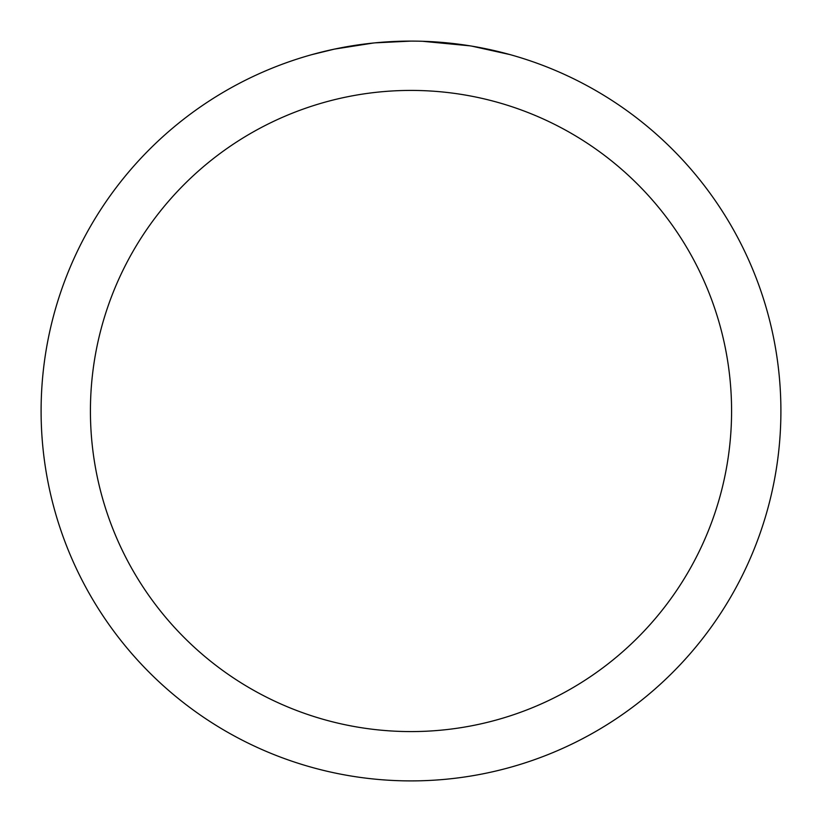 <?xml version="1.0" encoding="UTF-8"?>
<svg xmlns="http://www.w3.org/2000/svg" width="822" height="822" viewBox="0 0 822 822"><rect width="100%" height="100%" fill="white"/><g stroke="black" fill="none" stroke-linecap="round" stroke-linejoin="round"><path stroke-width="1.23" d="M417.668 41.162L422.261 41.275M451.987 43.381L453.395 43.535M411 41.1A369.9 369.9 0 0 1 780.9 411A369.9 369.9 0 0 1 411 780.9A369.9 369.9 0 0 1 41.1 411A369.9 369.9 0 0 1 411 41.1L375.017 42.857M471.715 46.114L509.897 54.571M470.143 45.857L422.58 41.285M411 90.42A320.58 320.58 0 0 1 731.58 411A320.58 320.58 0 0 1 411 731.58A320.58 320.58 0 0 1 90.42 411A320.58 320.58 0 0 1 411 90.42M373.455 43.011L334.42 49.114L312.103 54.571M386.597 41.901L391.878 41.593M361.248 44.46L367.362 43.689"/></g></svg>
